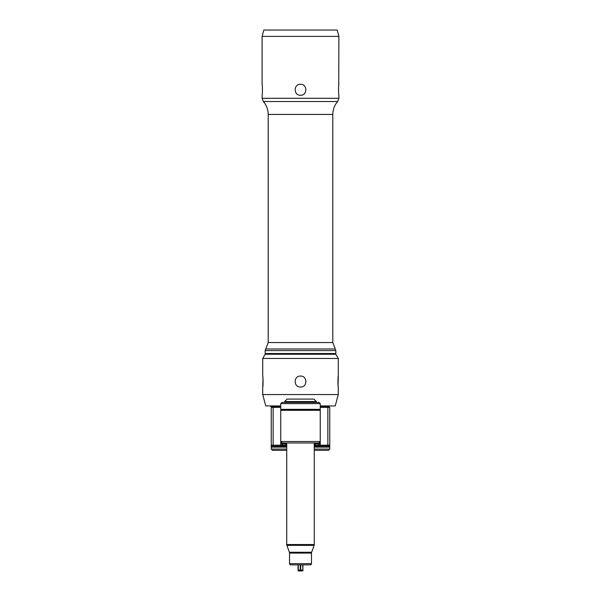 <?xml version="1.0" encoding="UTF-8"?>
<svg xmlns="http://www.w3.org/2000/svg" width="601" height="601" viewBox="0 0 601 601"><rect width="100%" height="100%" fill="white"/><g stroke="black" fill="none" stroke-linecap="round" stroke-linejoin="round"><path stroke-width="0.9" d="M329.754 445.604L329.228 446.145L329.754 446.145L329.754 447.121L329.754 407.388L320.243 407.388L320.243 445.168L318.815 445.168L318.124 446.145L314.27 446.145M314.27 450.292L328.529 450.292L329.754 449.067L314.27 449.067M286.73 446.145L271.246 446.145L271.246 447.121L271.246 407.388L280.757 407.388L280.757 445.168L273.147 445.168L273.147 407.388L273.748 406.411L280.757 406.411M272.223 446.145L271.246 445.168L273.147 445.168L273.748 446.145M281.734 446.145L280.757 445.168L280.757 408.853M280.757 442.975L282.215 442.975L280.757 441.517L320.243 441.517L320.243 410.31L280.757 410.31L281.486 409.582M280.757 441.517L282.215 442.975L318.785 442.975L320.243 441.517L320.243 445.168L319.266 446.145L318.124 446.145M320.243 407.876L320.243 410.31L319.514 409.582M329.228 446.145L328.777 446.145L329.754 445.168L320.243 445.168M328.777 446.145L319.266 446.145M286.73 449.067L271.246 449.067L271.246 447.121L286.73 447.121M286.73 450.292L272.471 450.292L271.246 449.067M280.757 445.168L285.836 445.168L286.519 446.145M320.243 441.517L318.785 442.975L320.243 442.975M314.27 443.951L315.164 443.951L315.164 445.168L318.815 445.168L318.815 443.951L320.243 443.951M314.481 446.145L315.164 445.168L314.27 445.168M286.73 445.168L285.836 445.168L285.836 443.951A0.977 0.691 90 0 0 285.144 442.975M286.872 545.37L286.73 544.536L314.27 544.536A2.434 2.434 0 0 1 314.128 545.37L311.618 552.266A2.434 2.434 0 0 0 311.468 553.1L289.532 553.1A2.434 2.434 0 0 0 289.381 552.266L286.872 545.37L314.128 545.37M311.468 553.1L311.468 563.64A1.217 1.217 0 0 1 310.251 564.857L290.749 564.857A1.217 1.217 0 0 1 289.532 563.64L289.532 553.1M308.839 564.857L292.161 564.857M300.74 564.857L300.74 570.101L302.934 570.101L302.934 564.857M302.694 564.857L302.934 570.101M298.066 570.529L298.306 570.95L302.694 570.95L302.934 570.529M298.306 564.857L298.306 570.101L300.26 570.101L300.26 564.857M298.066 570.101L298.066 564.857M320.243 406.411L328.777 406.411L329.754 407.388M270.638 405.923L270.886 406.411L273.748 406.411M328.777 406.411L320.243 406.171M270.638 406.171L280.757 406.171M272.223 406.411L271.246 407.388M280.757 403.609L281.974 402.392L319.026 402.392L320.243 403.609L320.243 409.341L280.757 409.341L280.757 403.609L320.243 403.609M319.83 409.514L280.998 409.582L320.002 409.582M284.656 401.536L316.344 401.536L313.91 399.102L287.09 399.102L284.656 401.536L284.656 402.392M293.19 399.102L307.81 399.102M280.757 405.923L265.762 405.923L262.72 394.557L338.28 394.557L338.28 387.036C337.845 387.375 337.845 375.73 338.28 376.068L338.055 385.128M338.28 394.557L335.238 405.923L320.243 405.923M300.876 376.076L300.5 376.068C307.577 375.73 307.577 387.375 300.5 387.036C293.423 387.375 293.423 375.73 300.5 376.068L300.252 376.068M338.28 358.474L335.846 354.252L265.154 354.252L262.72 358.474L338.28 358.474L338.28 376.068M262.72 358.474L262.72 376.068C263.155 375.73 263.155 387.375 262.72 387.036L262.998 378.592M262.975 378.239L262.892 377.413M305.984 381.462L305.969 381.177A5.484 5.484 0 0 1 305.984 381.552M338.07 385.264L338.13 385.887M265.89 354.252L265.154 353.516L335.846 353.516L335.846 350.593L335.238 348.978L265.762 348.978L265.154 350.593L335.846 350.593M300.808 84.298L300.508 84.283C307.577 83.952 307.569 95.589 300.5 95.258L300.62 95.251M301.657 95.131L302.04 95.033A5.484 5.484 0 0 1 301.74 95.116M338.889 36.391L262.111 36.391L263.809 30.05L337.191 30.05L338.889 36.391L338.739 85.485M335.238 348.978L332.796 342.532L268.204 342.532L268.204 114.423L332.796 114.423C332.856 109.532 334.479 105.235 337.672 101.524L263.328 101.524L262.111 98.301L338.889 98.301L338.889 95.258C338.468 95.589 338.461 83.952 338.889 84.283M300.5 95.258C293.423 95.589 293.431 83.952 300.5 84.283L300.184 84.298M299.876 84.32L299.433 84.388M262.111 36.391L262.111 84.283C262.532 83.952 262.539 95.589 262.111 95.258L262.111 98.301M305.488 92.043A5.484 5.484 0 0 1 304.617 93.395M314.27 447.121L329.754 447.121L329.754 449.067M327.252 446.145L327.853 445.168L327.853 407.388L327.252 406.411M271.246 445.604L271.772 446.145M280.757 443.951L282.185 443.951L282.876 446.145M286.73 443.951L282.185 443.951A0.977 0.691 90 0 0 281.493 442.975M315.856 442.975A0.977 0.691 90 0 0 315.164 443.951L318.815 443.951A0.977 0.691 90 0 1 319.507 442.975M311.618 552.266L289.381 552.266M311.468 563.64L289.532 563.64M314.27 442.975L314.27 544.536M286.73 442.975L286.73 544.536M316.344 402.392L316.344 401.536M262.72 387.036L262.72 394.557M335.11 354.252L335.846 353.516M265.154 353.516L265.154 350.593M265.762 348.978L268.204 342.532M332.796 342.532L332.796 114.423M268.204 114.423C268.144 109.532 266.521 105.235 263.328 101.524M337.672 101.524L338.889 98.301"/></g></svg>
